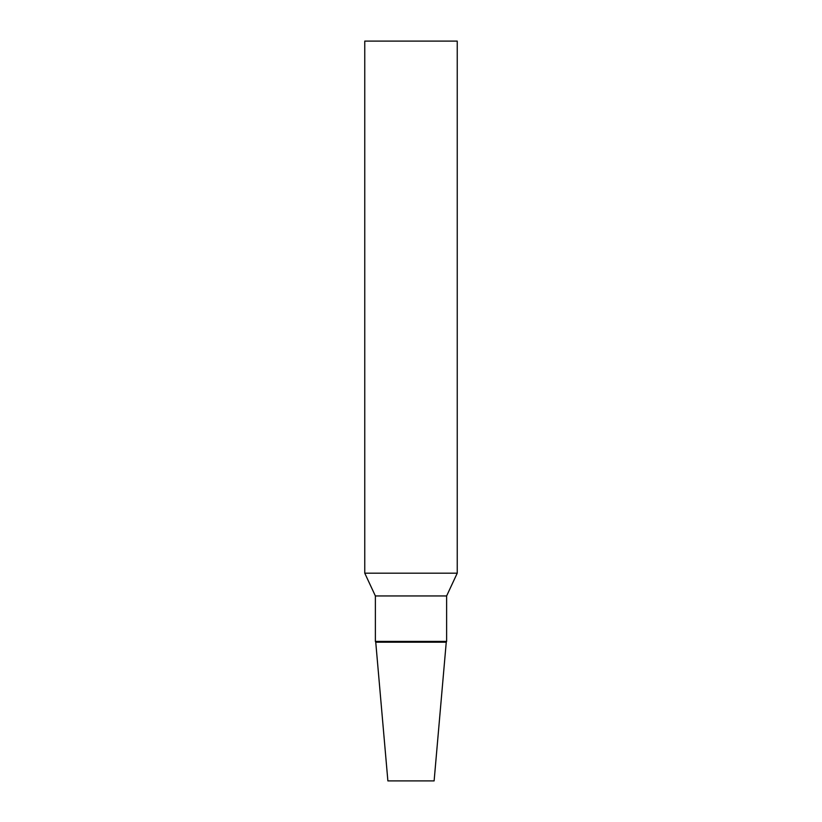 <?xml version="1.0" encoding="UTF-8"?>
<svg xmlns="http://www.w3.org/2000/svg" width="822" height="822" viewBox="0 0 822 822"><rect width="100%" height="100%" fill="white"/><g stroke="black" fill="none" stroke-linecap="round" stroke-linejoin="round"><path stroke-width="0.62" stroke-dasharray="4.11 3.08" d="M387.881 780.9L434.119 780.9M411 642.188L446.254 642.188L411 642.188M457.238 573.181L364.763 573.181M457.238 41.1L364.763 41.1M446.623 595.95L375.377 595.95M446.623 641.396L375.377 641.396"/><path stroke-width="1.23" d="M446.623 641.396L446.254 642.188L411 642.188L446.254 642.188L434.119 780.9L387.881 780.9L375.746 642.188L411 642.188L375.746 642.188L375.377 641.396L446.623 641.396L446.623 595.95L457.238 573.181L457.238 41.1L364.763 41.1L364.763 573.181L457.238 573.181M375.377 641.396L375.377 595.95L446.623 595.95M375.377 595.95L364.763 573.181"/></g></svg>
